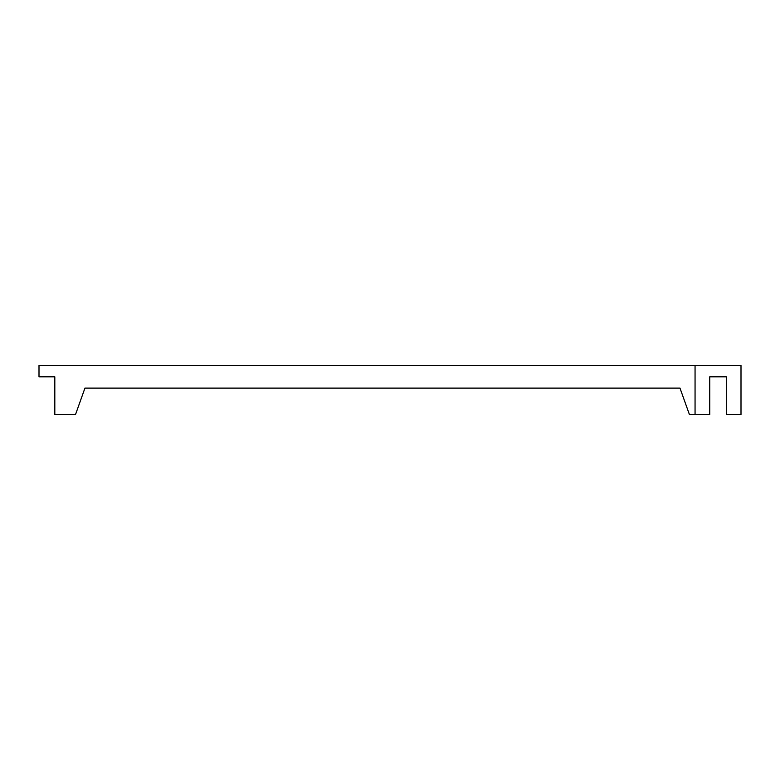 <?xml version="1.0" encoding="UTF-8"?>
<svg xmlns="http://www.w3.org/2000/svg" width="780" height="780" viewBox="0 0 780 780"><rect width="100%" height="100%" fill="white"/><g stroke="black" fill="none" stroke-linecap="round" stroke-linejoin="round"><path stroke-width="1.17" d="M84.942 388.118L75.533 414.482L54.814 414.482L54.814 376.818L39 376.818L39 365.518L741 365.518L741 414.482L726.317 414.482L726.317 376.818L709.742 376.818L709.742 414.482L689.403 414.482L679.984 388.118L84.942 388.118M695.058 414.482L695.058 365.518"/></g></svg>
